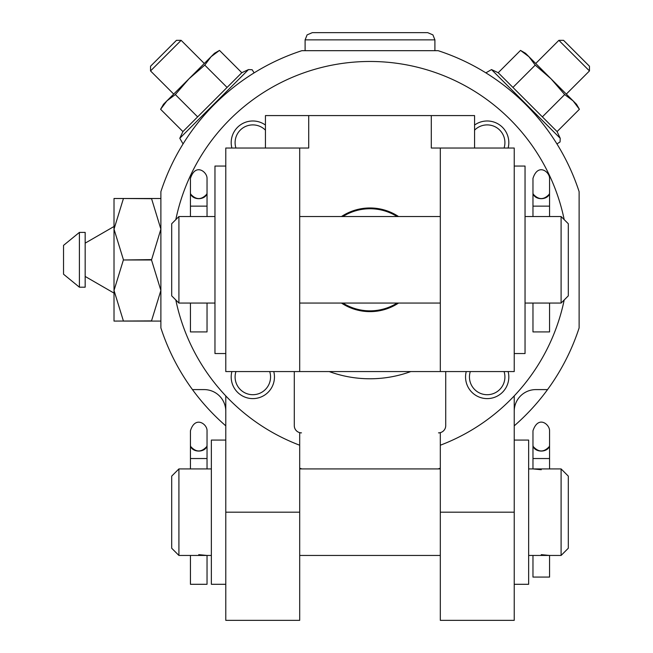 <?xml version="1.0" encoding="UTF-8"?>
<svg xmlns="http://www.w3.org/2000/svg" width="653" height="653" viewBox="0 0 653 653"><rect width="100%" height="100%" fill="white"/><g stroke="black" fill="none" stroke-linecap="round" stroke-linejoin="round"><path stroke-width="0.98" d="M541.264 469.719L532.97 468.919L549.557 468.919L549.557 445.101A8.293 5.967 0 0 1 541.264 451.068A8.293 5.967 0 0 1 532.97 445.101L532.97 458.537L549.557 458.537L549.557 454.855M561.098 468.919L568.306 476.127L568.306 548.242L561.098 555.45L561.098 468.919L549.557 468.919M541.272 554.65L549.557 555.45L528.644 555.45M198.741 554.65L207.034 555.45L178.914 555.45L178.914 468.919L207.034 468.919L207.034 445.101A8.293 5.967 0 0 1 198.741 451.068A8.293 5.967 0 0 1 190.447 445.101L190.447 458.537L190.447 445.101M440.31 468.193A219.939 219.939 0 0 1 438.13 468.919M514.229 425.846A219.939 219.939 0 0 0 579.121 327.92L579.121 191.672A219.939 219.939 0 0 0 438.13 50.681L301.882 50.681A219.939 219.939 0 0 0 160.883 191.672L160.883 327.92A219.939 219.939 0 0 0 225.783 425.846M301.882 468.919A219.939 219.939 0 0 1 299.694 468.193M440.31 512.181L514.229 512.181L514.229 620.35L440.31 620.35L440.31 445.224A198.3 198.3 0 0 0 564.2 299.964M564.2 219.628A198.3 198.3 0 0 0 175.812 219.628M175.812 299.964A198.3 198.3 0 0 0 299.694 445.224L299.694 620.35L225.783 620.35L225.783 395.906M231.88 371.565A21.631 21.631 0 0 0 250.099 398.436A21.631 21.631 0 0 0 273.77 371.565M265.445 125.049A21.631 21.631 0 0 0 231.88 148.027M265.445 148.027L265.445 115.581L308.714 115.581L308.714 148.027L225.783 148.027L225.783 371.565L294.291 371.565L294.291 425.65A7.207 7.207 0 0 0 301.498 432.866L299.694 432.866L299.694 445.224M440.31 445.224L440.31 432.866L438.506 432.866A7.207 7.207 0 0 0 445.721 425.65L445.721 371.565L514.229 371.565L514.229 148.027L431.298 148.027L431.298 115.581L474.568 115.581L474.568 148.027M508.132 148.027A21.631 21.631 0 0 0 474.568 125.049M466.242 371.565A21.631 21.631 0 0 0 484.461 398.436A21.631 21.631 0 0 0 508.132 371.565M514.229 512.181L514.229 395.906M192.455 389.596L204.152 389.596A21.631 21.631 0 0 1 225.783 411.227M514.229 411.227A21.631 21.631 0 0 1 535.86 389.596L547.557 389.596M182.913 131.588L241.798 72.712L219.49 50.403L214.486 53.293L211.074 56.705L219.49 50.403L211.074 56.705L204.764 65.12L188.995 78.784L175.331 94.563L166.915 100.864L163.495 104.276L160.605 109.28L166.915 100.864L160.605 109.28L182.913 131.588L179.787 138.297L183.06 143.921M558.87 40.339L589.463 70.932L589.463 66.239L563.563 40.339L558.87 40.339L535.721 63.488M329.21 371.565A118.985 118.985 0 0 0 410.794 371.565M525.812 53.946L520.523 50.403L528.938 56.705L535.24 65.12L551.018 78.784L564.682 94.563L573.097 100.864L579.399 109.28L557.091 131.588L498.215 72.712L491.505 69.577L485.881 72.858M498.215 72.712L520.523 50.403L525.526 53.293L576.509 104.276L579.399 109.28L575.856 103.99M564.682 94.563L542.374 116.871M535.24 65.12L512.932 87.429M175.331 94.563L197.639 116.871M204.764 65.12L227.073 87.429M211.074 56.705L166.915 100.864M150.541 70.932L181.142 40.339L176.449 40.339L150.541 66.239L150.541 70.932L173.698 94.081M265.445 130.167A17.729 17.729 0 0 0 235.945 148.027M235.945 371.565A17.729 17.729 0 0 0 250.091 394.494A17.729 17.729 0 0 0 269.705 371.565M470.299 371.565A17.729 17.729 0 0 0 484.444 394.494A17.729 17.729 0 0 0 504.067 371.565M504.067 148.027A17.729 17.729 0 0 0 474.568 130.167M178.914 555.45L171.698 548.242L171.698 476.127L178.914 468.919M225.783 584.296L211.36 584.296L211.36 440.073L225.783 440.073M514.229 584.296L528.644 584.296L528.644 440.073L514.229 440.073M190.447 555.45L190.447 584.296L207.034 584.296L207.034 555.45L211.36 555.45M190.7 446.546C196.063 452.423 201.426 452.423 206.781 446.546A8.293 6.016 0 0 0 207.034 445.077L207.034 430.768C207.368 424.042 195.092 415.398 190.447 430.768L190.447 445.077A8.293 6.016 0 0 0 190.7 446.546M532.97 555.45L532.97 577.081L549.557 577.081L549.557 555.45L561.098 555.45M533.223 446.546C538.586 452.423 543.949 452.423 549.312 446.546A8.293 6.016 0 0 0 549.557 445.077L549.557 430.768C549.777 424.491 538.301 414.916 532.97 430.768L532.97 445.077A8.293 6.016 0 0 0 533.223 446.546M549.557 451.321L549.557 445.101M397.106 216.535A51.056 51.056 0 0 0 342.898 216.535M342.898 303.065A51.056 51.056 0 0 0 397.106 303.065M299.694 148.027L299.694 371.565L440.31 371.565L440.31 148.027M440.31 371.565L507.014 371.565M232.999 371.565L299.694 371.565M398.55 216.535A51.832 51.832 0 0 0 341.462 216.535M341.462 303.065A51.832 51.832 0 0 0 398.55 303.065M308.714 115.581L431.298 115.581M561.098 216.535L568.306 223.742L568.306 295.85L561.098 303.065L561.098 216.535L549.557 216.535L549.557 192.717A8.293 6.016 180 0 0 549.557 192.692L549.557 178.383C549.761 171.935 537.982 162.67 532.97 178.383L532.97 192.692A8.293 6.016 180 0 0 532.97 192.717A8.293 5.967 0 0 0 541.264 198.675A8.293 5.967 0 0 0 549.557 192.717L549.557 206.144L532.97 206.144L532.97 192.717M525.045 216.535L549.557 216.535M561.098 303.065L525.045 303.065M214.968 303.065L178.914 303.065L178.914 216.535L207.034 216.535L207.034 192.717A8.293 6.016 180 0 0 207.034 192.692L207.034 178.383C207.238 171.935 195.459 162.67 190.447 178.383L190.447 192.692A8.293 6.016 180 0 0 190.447 192.717A8.293 5.967 0 0 0 198.741 198.675A8.293 5.967 0 0 0 207.034 192.717L207.034 206.144L190.447 206.144L190.447 192.717M514.229 353.542L525.045 353.542L525.045 166.058L514.229 166.058M225.783 353.542L214.968 353.542L214.968 166.058L225.783 166.058M178.914 303.065L171.698 295.85L171.698 223.742L178.914 216.535M190.447 303.065L190.447 331.912L207.034 331.912L207.034 303.065M190.447 192.692A8.293 6.016 0 0 0 190.7 194.161C196.063 200.038 201.426 200.038 206.781 194.161A8.293 6.016 0 0 0 207.034 192.692M532.97 303.065L532.97 331.912L549.557 331.912L549.557 303.065M532.97 192.692A8.293 6.016 0 0 0 533.223 194.161C538.586 200.038 543.949 200.038 549.312 194.161A8.293 6.016 0 0 0 549.557 192.692M160.883 321.088L123.384 321.088L151.512 320.901L160.883 290.446L151.512 259.984L160.883 229.154L151.512 198.504L160.883 198.504M151.512 320.901L114.014 321.088L114.014 293.107L85.168 276.448L85.168 243.145L114.014 226.493L114.014 198.504L151.512 198.504M151.512 198.692L123.384 198.504M151.512 259.984L123.384 259.984L151.512 259.608M123.384 198.692L114.014 229.154L123.384 259.608M123.384 259.984L114.014 290.446L123.384 320.901M114.014 293.107L114.014 226.493M85.168 243.145L85.168 232.395L79.397 232.395L79.397 287.198L85.168 287.198L85.168 276.448M63.537 274.219L79.397 287.198L63.537 274.219L63.537 245.373L79.397 232.395L63.537 245.373M312.314 32.65L427.691 32.65L432.915 34.887L434.906 39.857L305.106 39.857L307.098 34.887L312.314 32.65L307.098 34.887L305.106 39.857L305.106 50.681M225.783 512.181L299.694 512.181M241.798 72.712L248.499 69.577L179.787 138.297M557.091 131.588L560.225 138.297L491.505 69.577M190.447 468.919L190.447 458.537L207.034 458.537M528.644 468.919L532.97 468.919L532.97 451.321M211.36 468.919L207.034 468.919M560.225 138.297L560.07 141.946L556.944 143.921M589.463 70.932L566.314 94.081M248.499 69.577L252.148 69.732L254.131 72.858L252.148 69.732L248.499 69.577M181.142 40.339L204.291 63.488M440.31 468.919L299.694 468.919M440.31 555.45L299.694 555.45M214.968 216.535L207.034 216.535M440.31 216.535L299.694 216.535M440.31 303.065L299.694 303.065M190.447 216.535L190.447 206.144M532.97 216.535L532.97 206.144M434.906 50.681L434.906 39.857"/></g></svg>
